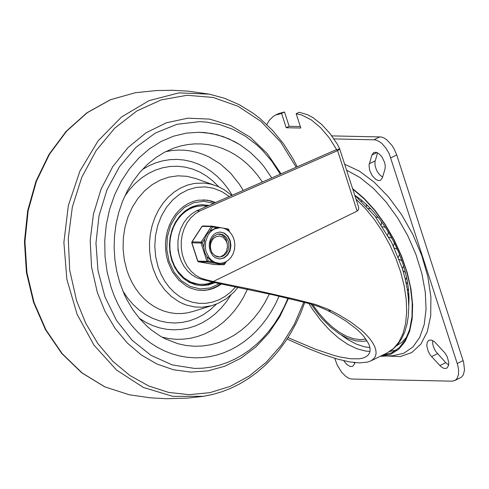 <?xml version="1.0" encoding="UTF-8"?>
<svg xmlns="http://www.w3.org/2000/svg" width="489" height="489" viewBox="0 0 489 489"><rect width="100%" height="100%" fill="white"/><g stroke="black" fill="none" stroke-linecap="round" stroke-linejoin="round"><path stroke-width="0.73" d="M384.99 169.096L385.289 166.095L384.641 162.531L382.117 157.226L379.739 154.426L377.184 152.678L375.949 152.287L373.785 152.531L371.897 155.013L369.018 165.16L369.635 170.325L372.16 175.63L375.815 179.457L378.327 180.569L380.491 180.325L382.38 177.843L384.99 169.096M377.563 152.861L374.935 161.938L375.094 165.728L376.451 169.921L377.911 172.562L379.678 174.824L382.594 177.116M353.779 362.52L354.782 363.131M343.767 360.729L346.909 364.611L350.326 366.542L352.679 366.34L354.568 363.865L354.928 362.642M432.765 340.576L432.673 343.223L433.248 346.23L435.516 351.224L445.766 362.704L448.67 365.002M439.892 365.576L441.922 367.355L443.951 368.358L445.803 368.498L447.307 367.759L448.633 365.197L448.792 362.734L447.325 356.988L444.953 352.966L434.666 341.903L431.61 340.099L428.951 340.222L427.233 342.233L426.769 345.723L428.23 351.469L430.607 355.491L439.892 365.576L445.766 362.704M386.927 356.004L400.179 356.603L411.677 352.587L420.864 344.134L427.313 331.658L430.711 315.735L430.901 297.141L427.869 276.75L421.762 255.533L412.863 234.506L401.61 214.665L388.529 196.951L374.238 182.22L359.427 171.162L344.8 164.304M333.969 138.919L375.277 139.842L379.372 141.572L382.16 143.742L386.072 148.259L389.275 153.821L457.747 365.167L458.596 370.008L458.493 374.317L457.423 377.777L456.219 379.47L454.672 380.601L461.365 377.227L463.303 374.898L464.513 370.081L463.627 362.294L396.72 154.934L394.189 149.011L391.952 145.38L386.652 139.683L383.859 137.904L381.157 136.963L331.811 135.887M454.672 380.601L451.97 381.169L351.188 379.024L348.486 378.083L345.692 376.304L341.646 372.257L337.196 365.045L334.745 358.296M354.806 195.233L361.2 199.903L367.539 205.502L373.706 211.945L379.611 219.133L385.173 226.963L390.301 235.319L394.935 244.078L398.993 253.113L402.429 262.293L405.179 271.487L407.209 280.558L408.492 289.372L409.012 297.801L408.749 305.723M367.031 340.754L363.486 341.34L355.839 340.9L347.655 338.333L339.177 333.724L330.674 327.208L322.404 318.993L318.437 314.317L310.986 304.03M365.906 339.079L360.191 339.641L353.639 338.743L346.738 336.328L339.641 332.453L332.52 327.196L325.521 320.686L318.816 313.064L312.55 304.506M380.21 356.31L393.028 355.711L403.822 353.241L412.844 347.043L419.733 337.361L424.201 324.58L426.072 309.231L425.265 291.927L421.824 273.369L415.876 254.311L407.667 235.521L397.533 217.77L385.876 201.768L373.174 188.161L359.947 177.507L346.719 170.239M384.568 354.177L386.805 354.507M382.422 355.228L391.536 352.893L399.275 347.685L405.387 339.769L409.666 329.415L411.97 316.958L412.227 302.813L410.43 287.453L406.628 271.371L400.956 255.117L393.596 239.213L384.794 224.194L374.843 210.563L364.073 198.754L352.832 189.176M381.182 356.273L390.625 354.281L398.688 349.311L405.106 341.536L409.654 331.224L412.19 318.712L412.624 304.427L410.937 288.846L407.19 272.495L401.506 255.93L394.085 239.708L385.167 224.372L375.057 210.435L364.091 198.375L352.648 188.595M296.181 113.711L299.121 112.274L307.373 114.622L313.107 117.721L321.719 124.481L329.934 133.448L337.318 144.139L339.604 148.729L336.854 149.921L329.28 137.886L320.588 127.672L311.328 119.921L302.068 115.123L296.181 113.711L300.802 128.02L286.212 127.733L281.591 113.43L275.564 115.062L273.284 116.419L269.353 120.263L266.805 124.548M336.854 149.921L335.778 149.903L196.596 210.814L191.712 213.834L187.36 217.892L183.699 222.856L180.844 228.559L178.895 234.799L177.929 241.358L177.965 248.015L179.017 254.537L181.034 260.698L183.962 266.291L187.684 271.12L192.079 275.02L197 277.85L202.269 279.519L205.582 279.586L200.313 277.917L195.398 275.087L190.997 271.187L187.275 266.358L184.353 260.765L182.33 254.604L181.285 248.082L181.242 241.425L182.214 234.861L184.157 228.626L187.012 222.923L190.679 217.96L195.025 213.895L199.909 210.881L337.599 150.618L357.135 211.114L213.186 281.548L253.571 289.788L295.258 299.286L315.662 304.506L328.419 309.378L338.174 314.348L350.472 321.817L361.255 330.014L365.809 334.274L369.629 338.516L372.612 342.655L374.702 346.573L375.858 350.191L376.096 353.461L375.369 356.438L373.584 358.981L370.729 360.949L367.6 362.08L359.604 362.911L349.415 361.884L337.013 358.963L323.247 354.433L309.195 348.901L287.049 339.042M287.99 337.587L314.928 349.024L334.262 355.521L340.197 357.025L350.68 358.773L358.975 358.822L362.41 358.217L365.271 357.184L367.893 355.362L369.519 353.015L370.149 350.265L369.873 347.251L368.743 343.932L363.957 336.536L360.375 332.63L356.102 328.687L345.937 321.035L334.384 314.042L326.591 310.008L318.889 306.707L310.668 303.932L272.917 294.806L215.019 282.691L202.269 279.519M339.604 148.729L358.645 207.208L358.571 209.573L357.135 211.114M339.843 148.943L337.599 150.618M275.564 115.062L278.504 113.625L284.531 111.987L281.591 113.43M300.319 126.517L289.152 126.296L284.531 111.987M289.152 126.296L286.212 127.733M213.186 281.548L205.582 279.586M196.596 210.814L199.909 210.881M111.034 287.135L107.146 272.049L105.031 256.425L104.738 240.582L106.266 224.824L109.585 209.463L114.634 194.811L121.309 181.144L129.487 168.748L138.992 157.855L149.646 148.68L161.242 141.413L173.54 136.193L186.303 133.124L199.28 132.262L211.334 133.466L223.143 136.584L234.506 141.559L239.958 144.72L250.289 152.317L259.702 161.504L264.017 166.645L271.768 177.917L264.017 166.645L259.702 161.504L250.289 152.317L239.958 144.72L228.895 138.845L217.281 134.787L205.325 132.623L199.28 132.262L186.303 133.124L173.54 136.193L161.242 141.413L149.646 148.68L138.992 157.855L129.487 168.748L121.309 181.144L114.634 194.811L109.585 209.463L106.266 224.824L104.738 240.582L105.031 256.425L107.146 272.049L111.034 287.135L114.163 295.741L117.873 303.987L122.134 311.823L126.92 319.189L132.201 326.041L137.935 332.318L144.078 337.991L150.594 343.009L157.44 347.337L164.561 350.955L171.908 353.828L179.432 355.943L187.079 357.282L194.793 357.832L187.079 357.282L179.432 355.943L171.908 353.828L164.561 350.955L157.44 347.337L150.594 343.009L144.078 337.991L137.935 332.318L132.201 326.041L126.92 319.189L122.134 311.823L117.873 303.987L114.163 295.741L111.034 287.135M279.091 296.218L275.435 304.066L271.285 311.536L266.664 318.584L261.597 325.161L256.12 331.23L250.27 336.756L244.084 341.695L237.593 346.023L230.851 349.708L223.889 352.722L216.755 355.057L209.5 356.695L202.165 357.618L194.793 357.832L202.165 357.618L209.5 356.695L216.755 355.057L223.889 352.722L230.851 349.708L237.593 346.023L244.084 341.695L250.27 336.756L256.12 331.23L261.597 325.161L266.664 318.584L271.285 311.536L275.435 304.066L279.091 296.218M287.929 298.284L284.017 307.171L279.525 315.649L274.488 323.657L268.938 331.139L262.905 338.052L256.438 344.348L249.573 349.983L242.367 354.922L234.854 359.134L227.092 362.587L219.127 365.259L211.022 367.129L202.819 368.193L194.579 368.431L172.152 364.886L150.973 355.332L132.103 340.252L116.486 320.399L104.915 296.768L97.959 270.539L95.966 243.039L99.047 215.637L107.042 189.708L119.548 166.553L135.936 147.336L155.392 133.014L176.932 124.31L199.481 121.657L206.279 122.073L219.726 124.567L232.752 129.249L245.136 136.021L256.652 144.775L262.012 149.848L271.835 161.254L280.295 174.182M215.496 202.544L211.303 201.028L206.988 200.123L198.277 200.197L193.149 201.425L188.21 203.522L183.552 206.444L179.274 210.129L175.453 214.506L172.165 219.488L169.481 224.971L167.458 230.863L166.119 237.031L165.508 243.363L165.624 249.726L166.474 256.004L168.039 262.067L172.495 271.982L178.846 280.215L186.682 286.248L189.543 287.703L195.514 289.708L198.589 290.246L204.659 290.38L209.078 289.708L213.406 288.4L217.581 286.468L221.535 283.944M231.768 195.423L223.956 189.561L217.562 186.309L210.851 184.127L203.937 183.045L194.457 183.412L187.421 185.105L180.637 187.978L174.249 191.988L168.375 197.043L163.13 203.045L158.625 209.885L154.946 217.416L152.158 225.496L150.331 233.962L149.487 242.648L149.646 251.383L150.814 259.995L152.959 268.314L156.724 277.605L159.078 281.927L164.628 289.763L171.174 296.352L178.54 301.505L182.47 303.498L186.523 305.087L194.885 306.988L202.263 307.239L211.548 305.729L217.544 303.62L226.016 298.889L233.632 292.428L238.112 287.263M262.379 182.024L257.801 175.52L252.776 169.518L247.355 164.059L241.566 159.194L235.453 154.946L229.066 151.352L222.446 148.43L215.643 146.211L208.705 144.707L201.682 143.931L194.628 143.888L187.587 144.573L180.618 145.991L173.766 148.118L164.506 152.256L155.71 157.696L147.489 164.365L139.97 172.165L133.252 180.991L127.427 190.716L122.58 201.205L118.784 212.312L116.089 223.876L114.524 235.741L114.126 247.734L114.891 259.69L116.81 271.444L119.86 282.819L124.175 294.085L126.755 299.451L132.702 309.537L139.628 318.645L147.427 326.634L151.614 330.173L160.496 336.267L165.154 338.798L177.843 343.706L185.942 345.466L194.157 346.243L202.397 346.01L210.582 344.788L218.632 342.581L226.474 339.409L234.023 335.307L241.205 330.313L247.96 324.482L254.201 317.862L259.885 310.527L264.946 302.55L269.341 293.999M209.029 205.374L201.505 204.695L197.745 205.148L193.137 206.437L190.459 207.587L184.683 211.248L179.585 216.205L175.374 222.269L172.201 229.213L170.19 236.762L169.42 244.634L169.921 252.526L171.67 260.136L174.604 267.171L178.607 273.369L183.528 278.479L189.182 282.324L195.343 284.739L201.786 285.643L208.442 284.959L214.86 282.66M200.82 285.607L207.25 284.739L213.436 282.361M208.369 205.661L202.428 204.671M207.049 206.242L202.819 205.814L198.296 206.113L193.846 207.183L189.555 209.005L185.514 211.541L181.798 214.738L178.479 218.534L175.63 222.862L173.302 227.623L171.541 232.733L170.38 238.094L169.848 243.589L169.952 249.115L170.685 254.561L172.042 259.824L174.426 265.698L177.586 271.004L183.571 277.556L190.71 282.08L198.565 284.286L205.392 284.237L212.654 282.184M184.915 279.598L188.962 281.884L193.228 283.467L201.26 284.476M202.819 205.814L194.756 206.505L190.429 207.917L186.297 210.044M177.917 241.529L178.014 250.056L179.952 257.807M218.076 256.835L217.617 256.859M219.341 236.004L216.725 236.511L214.5 237.611L212.629 239.476L211.279 241.914L210.545 244.72L210.472 247.654L211.059 250.502L212.238 253.064M220.551 256.756L224.029 254.738L226.48 251.199L227.477 246.743L227.189 243.681L226.138 240.881L223.143 237.293L219.861 236.034L216.725 236.511M218.528 234.06L218.076 234.06M216.107 256.346L218.803 256.89M217.935 234.084L221.395 234.659L224.543 237.012L226.242 239.732L227.287 244.158M220.606 256.749L218.95 256.896L214.64 255.502M226.841 229.641L228.803 229.61L229.482 231.713M219.512 263.333L208.259 261.022L206.804 256.517L204.561 252.122L203.791 247.189L202.336 242.691L204.818 238.87L206.731 234.463L209.952 230.955L212.428 227.134L212.043 226.175L211.26 226.529L216.358 227.819L220.221 227.666L214.524 228.95L211.981 230.563L209.738 232.746L207.88 235.417L205.594 241.804L205.478 248.748L206.248 252.098L209.304 257.929L211.474 260.179L213.962 261.872L216.676 262.935L219.512 263.333L222.678 262.996L225.71 261.89L228.461 260.062L231.065 257.3L233.222 253.54L234.518 249.274L234.867 244.763L234.396 240.9L233.229 237.244L231.407 233.986L229.084 231.334L226.395 229.378L223.394 228.131L220.221 227.666M211.798 226.169L202.776 225.979L201.945 226.419L211.26 226.529L201.168 242.079L192.049 241.902L191.749 242.795L201.052 243.039L202.336 242.691L201.168 242.079L201.052 243.039L206.969 261.37L197.666 261.126L198.467 261.786L207.587 261.963L208.259 261.022L206.969 261.37L207.587 261.963L223.601 264.745L214.384 264.549M198.296 261.731L214.677 264.567M225.423 262.031L223.699 264.757L224.524 264.317L224.274 263.803L221.15 263.259M218.62 256.884L218.125 256.957L218.62 256.884M218.577 233.98L219.103 234.084L218.577 233.98M216.358 227.819L209.952 230.955M204.818 238.87L203.791 247.189M206.804 256.517L212.189 261.707M219.934 232L224.09 233.192L227.556 236.218L229.806 240.637L230.508 245.778L229.561 250.875L227.104 255.166L223.497 258.015L219.402 258.987M222.923 256.224L226.028 253.767L228.137 250.05L228.931 245.643L228.29 241.211L226.309 237.428L223.29 234.873L219.683 233.925L217.568 234.17L213.724 236.328L211.016 240.301L210.264 242.733L210.166 247.88L211.902 252.556L215.136 255.833L219.225 257.061L222.923 256.224M376.903 152.562L371.897 155.013M375.161 160.881L369.281 163.76M437.435 353.736L431.561 356.615M389.709 351.499L396.542 349.971M406.964 336.713L402.202 342.025L396.561 345.815M463.132 360.625L457.258 363.504M379.886 136.828L374.006 139.707M390.839 157.806L396.72 154.934M356.053 199.145L365.442 208.571L374.336 219.494L382.502 231.639L389.745 244.702L395.87 258.351L400.736 272.245L404.214 286.034L406.212 299.372L406.689 311.921L405.632 323.37L403.058 333.425L399.042 341.835L393.682 348.394L387.117 352.93L392.771 349.354L397.636 344.586L401.634 338.773L404.739 332.049L406.958 324.519L408.291 316.273L408.761 307.422L408.364 298.058L407.123 288.296L405.063 278.265L402.209 268.088L391.683 242.495L374.867 215.924L354.794 195.252M328.064 310.729L331.395 310.796M308.761 303.388L312.557 309.305L320.729 320.319L329.488 330.002L338.614 338.113L347.862 344.427L356.988 348.785L365.766 351.078L370.008 351.426M369.947 347.612L364.14 346.744L356.041 344.011L347.697 339.549L341.401 335.118M305.521 302.538L308.859 302.605M129.42 394.819L104.823 386.848L82.103 372.936L62.207 353.669L45.96 329.843L34.034 302.453L26.932 272.636L24.945 241.627L28.16 210.722L36.443 181.211L49.444 154.316L66.626 131.156L87.274 112.69L110.532 99.701L135.422 92.708L110.318 99.75L86.914 112.8L66.18 131.303L48.961 154.463L35.948 181.327L27.665 210.783L24.45 241.609L26.437 272.544L33.539 302.306L45.477 329.672L61.767 353.504L81.749 372.814L104.615 386.787L129.42 394.819L150.41 397.82L166.303 398.718L187.513 398.119L203.314 396.316M203.369 396.304L172.886 396.377L143.356 387.441L116.529 370.026L93.998 345.179L77.115 314.366L66.877 279.421L63.888 242.422L68.332 205.569L79.945 171.052L98.038 140.93L121.529 116.987L149.023 100.648L178.888 92.879L209.341 94.151M303.834 302.123L294.189 324.592L281.591 344.794L266.401 362.147L249.06 376.157L230.056 386.42L209.934 392.655L189.261 394.672L168.638 392.416L148.644 385.955L129.848 375.473L112.794 361.267L97.971 343.736L85.789 323.388L76.608 300.802L69.707 270.203L68.264 238.467L72.348 207.018L81.779 177.281L96.125 150.594L114.738 128.161L136.786 110.997L161.266 99.872L187.079 95.282L213.057 97.445L238.033 106.254L260.882 121.315L280.57 141.944L296.206 167.22M288.449 298.406L279.794 316.744L268.785 333.107L255.723 347.049L240.967 358.174L224.928 366.188L208.045 370.87L190.783 372.08L173.619 369.794L157.018 364.073L141.449 355.069L127.329 343.04L115.049 328.308L104.958 311.279L97.323 292.428L91.522 266.89L90.208 240.392L93.436 214.09L101.064 189.145L112.757 166.633L128.014 147.544L146.162 132.708L166.407 122.77L187.868 118.173L209.61 119.102L230.68 125.532L250.16 137.171L267.202 153.509L281.065 173.846M229.28 196.511L221.694 191.505L213.485 188.259L204.915 186.877L196.272 187.403L187.837 189.824L179.885 194.054L172.678 199.964L166.449 207.348L161.401 215.973L157.709 225.557L155.484 235.784L154.805 246.315L155.685 256.811L158.112 266.921L160.991 274.274L164.689 281.059L169.139 287.135L174.237 292.385L179.897 296.707L186.003 300.02L192.434 302.251L199.066 303.357L205.765 303.327L212.403 302.147L218.852 299.849L224.977 296.475L230.661 292.092L235.796 286.792M213.118 184.732L195.704 178.534L186.896 176.309L177.892 175.826L168.937 177.097L160.245 180.093L152.042 184.732L144.536 190.893L137.929 198.43L132.372 207.147L128.014 216.823L124.97 227.202L123.314 238.027L123.094 249.029L124.304 259.916L126.92 270.411L129.316 276.841L132.244 282.929L135.667 288.614L139.554 293.828L143.87 298.528L148.552 302.66L153.564 306.181L158.852 309.054L164.359 311.242L170.019 312.734L175.783 313.504L181.59 313.547L187.366 312.862L193.063 311.456L210.716 305.949M122.825 290.924L127.592 298.033L133.02 304.402L139.023 309.94L145.526 314.58L152.44 318.247L159.665 320.9L167.097 322.489L174.64 323.003L182.189 322.434L189.634 320.784L196.878 318.082L203.821 314.366L210.362 309.678L216.413 304.091M218.736 186.816L212.911 180.997L206.566 176.052L199.775 172.061L192.648 169.072L185.27 167.134L177.751 166.26L170.19 166.474L162.703 167.77L155.38 170.135L148.326 173.522L141.645 177.898L135.422 183.198L129.75 189.347L124.701 196.266M161.981 337.117L169.053 338.614L176.223 339.299L183.412 339.177L190.569 338.235L197.629 336.493L204.536 333.963L211.224 330.668L217.636 326.628L223.717 321.884L229.414 316.475L234.689 310.454L239.482 303.865L243.76 296.768L247.483 289.225M243.222 190.41L239.414 184.255L230.625 173.198L220.466 164.053L209.206 157.061L203.259 154.426L197.146 152.403L190.918 150.997L184.616 150.215L178.277 150.062L171.945 150.545L165.661 151.657M139.237 318.186L145.71 322.282L152.507 325.521L159.548 327.881L166.755 329.317L174.06 329.83L181.364 329.409L188.607 328.052L195.692 325.784L202.556 322.618L209.115 318.602L215.301 313.773L221.04 308.186L226.273 301.902L230.949 294.989M232.196 195.233L227.752 188.32L222.746 182.012L217.232 176.37L211.26 171.462L204.903 167.336L198.222 164.035L191.297 161.596L184.194 160.05L176.994 159.408L169.769 159.677L162.599 160.85L155.563 162.929L148.735 165.881L142.183 169.671M219.677 283.583L210.197 287.954L200.111 288.944L190.227 286.462L181.315 280.717L174.09 272.159L169.121 261.462L166.798 249.476L167.305 237.147L170.612 225.453L176.443 215.319L184.347 207.544L193.687 202.746L203.742 201.303L213.699 203.332M220.741 227.685L212.043 226.175L202.776 225.979L202.134 226.352L192.049 241.902L191.926 242.856L197.849 261.187L198.467 261.786L214.482 264.567L223.699 264.757L224.524 264.317L226.315 261.56M223.571 228.18L228.051 228.956L228.821 231.101M234.616 248.767L234.714 248.002M220.71 227.685L212.085 226.187M223.913 258.021L219.604 258.999L215.38 257.789L212.739 255.6L210.221 251.352L209.213 246.15L209.414 242.96L210.294 239.683L211.786 236.804L213.785 234.5L216.126 232.911L220.136 232.006L224.341 233.112L227.862 236.095L230.178 240.509L230.93 245.674L230.001 250.814L227.538 255.148L223.913 258.021M402.386 268.663L403.608 265.973M401.934 260.857L399.165 259.359M405.442 279.861L406.603 277.507M405.442 272.514L403.034 270.784M407.484 290.576L408.425 288.718M407.802 284.036L405.956 282.177M408.535 300.356L409.018 299.329M408.932 295.215L407.887 293.541M358.376 198.265L357.771 197.281M366.756 206.413L366.175 204.213M362.905 201.309L361.371 200.997M370.833 208.821L368.553 208.375M381.298 224.806L381.573 221.768M378.413 217.587L375.705 217.006M387.71 235.136L388.364 232.018M385.466 227.409L382.52 226.645M393.431 246.034L394.385 242.966M391.83 238.057L388.804 237.073M398.358 257.293L399.501 254.366M397.361 249.286L394.391 248.057M387.117 352.93L370.729 360.949M209.298 94.145L188.308 91.162L172.421 90.276L156.511 90.544L135.422 92.708M203.326 396.316L212.764 394.44L222.055 391.707L231.15 388.132L240.001 383.731L248.546 378.535L256.743 372.581L264.549 365.894L271.908 358.516L278.791 350.497L285.16 341.872L290.979 332.691L296.212 323.003L300.827 312.874L304.8 302.361M209.329 94.151L224.702 98.326L239.494 104.799L253.473 113.466L260.087 118.576L272.446 130.257L283.492 143.717L293.045 158.748L297.214 166.78M215.142 202.697L209.213 200.667L203.076 199.842M201.279 290.454L207.171 289.928L211.511 288.797L217.067 286.346L220.985 283.834M223.54 228.174L228.051 228.956L228.803 229.61M201.945 226.419L191.853 241.969M191.749 242.795L197.666 261.126"/></g></svg>
